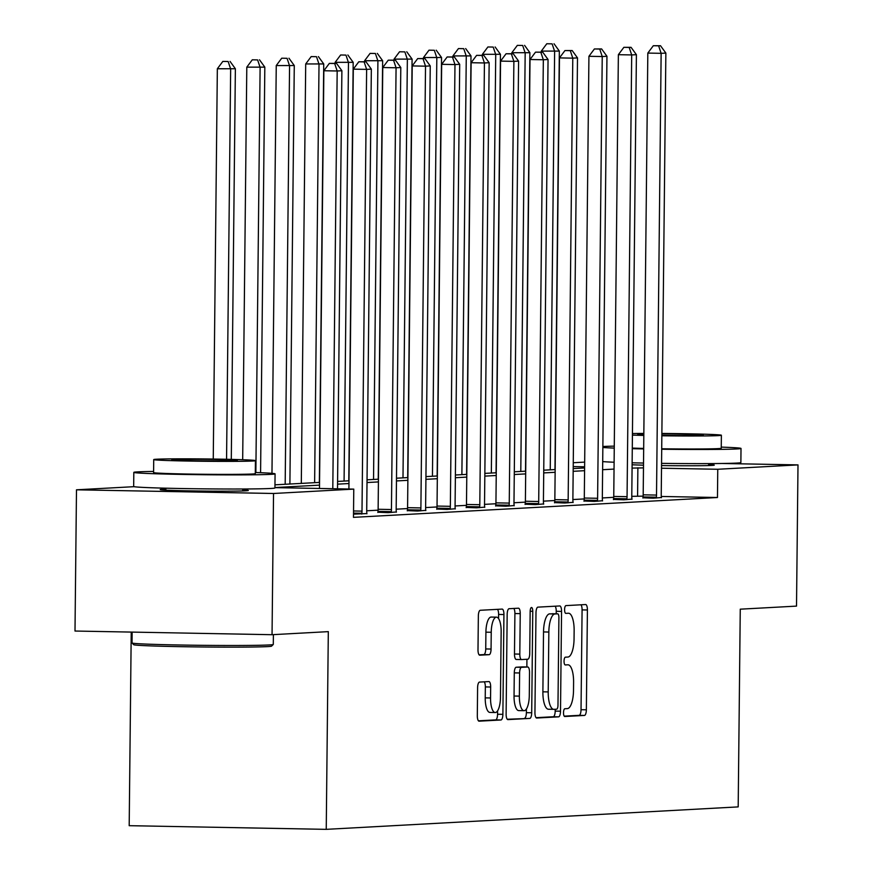 <?xml version="1.0" encoding="UTF-8"?>
<svg xmlns="http://www.w3.org/2000/svg" width="873" height="873" viewBox="0 0 873 873"><rect width="100%" height="100%" fill="white"/><g stroke="black" fill="none" stroke-linecap="round" stroke-linejoin="round"><path stroke-width="1.31" d="M563.511 712.695A3.885 1.299 91.1 0 0 564.733 716.504A3.885 1.299 91.1 0 0 564.766 716.504L584.452 715.434A5.544 1.855 91.1 0 0 586.361 709.793L587.409 609.987A5.544 1.855 91.1 0 0 585.663 604.542A5.544 1.855 91.1 0 0 585.619 604.542L565.922 605.611A3.885 1.299 91.1 0 0 564.591 609.561A3.885 1.299 91.1 0 0 565.813 613.381A3.885 1.299 91.1 0 0 565.846 613.381L568.388 613.239A17.744 5.925 91.1 0 1 568.541 613.239A17.744 5.925 91.1 0 1 574.139 630.655L574.052 638.971A17.744 5.925 91.1 0 1 567.93 657.042L565.388 657.183A3.885 1.299 91.1 0 0 564.045 661.134A3.885 1.299 91.1 0 0 565.268 664.942A3.885 1.299 91.1 0 0 565.3 664.942L567.854 664.8A17.744 5.925 91.1 0 1 567.996 664.8A17.744 5.925 91.1 0 1 573.594 682.228L573.506 690.543A17.744 5.925 91.1 0 1 567.395 708.603L564.842 708.745A3.885 1.299 91.1 0 0 563.511 712.695M242.694 489.96A44.076 1.015 -179.4 0 1 248.347 490.517A44.076 1.015 -179.4 0 1 245.815 490.822A44.076 1.015 -179.4 0 1 196.796 490.975A44.076 1.015 -179.4 0 1 160.196 489.589A44.076 1.015 -179.4 0 1 162.727 489.273A44.076 1.015 -179.4 0 1 165.848 489.153M708.636 464.556A44.076 1.015 -179.4 0 1 714.278 465.113A44.076 1.015 -179.4 0 1 711.746 465.429A44.076 1.015 -179.4 0 1 661.538 465.56M479.517 682.086A5.544 1.855 91.1 0 0 477.596 687.728L477.313 715.729A5.544 1.855 91.1 0 0 479.059 721.174A5.544 1.855 91.1 0 0 479.102 721.174L500.971 719.985A5.544 1.855 91.1 0 0 502.881 714.343L503.928 614.537A5.544 1.855 91.1 0 0 502.182 609.092A5.544 1.855 91.1 0 0 502.128 609.092L480.27 610.282A5.544 1.855 91.1 0 0 478.349 615.923L478 649.752A5.544 1.855 91.1 0 0 479.746 655.197L489.153 654.685A5.544 1.855 91.1 0 0 491.062 649.043L491.237 632.27A14.841 4.954 91.1 0 1 496.475 617.156A14.841 4.954 91.1 0 1 501.157 631.725L500.469 697.429A14.841 4.954 91.1 0 1 495.231 712.532A14.841 4.954 91.1 0 1 490.55 697.974L490.67 687.018A5.544 1.855 91.1 0 0 488.913 681.573A5.544 1.855 91.1 0 0 488.869 681.573L479.517 682.086M721.982 463.476L797.998 464.894L796.514 606.113L740.26 609.179L738.187 806.892L326.24 829.35L328.313 631.637L272.049 634.704L273.533 493.485L76.486 489.808L134.093 486.676M797.998 464.894L717.759 469.27L661.516 468.223M274.93 487.636L353.772 489.109L353.478 517.351L717.464 497.512L717.759 469.27M353.772 489.109L273.533 493.485M534.942 712.597A5.544 1.855 91.1 0 0 536.688 718.043A5.544 1.855 91.1 0 0 536.731 718.032L558.6 716.842A5.544 1.855 91.1 0 0 560.51 711.2L561.557 611.395A5.544 1.855 91.1 0 0 559.811 605.949A5.544 1.855 91.1 0 0 559.768 605.949L537.899 607.139A5.544 1.855 91.1 0 0 535.989 612.791L534.942 712.597M529.791 718.414L507.922 719.603A5.544 1.855 91.1 0 1 507.879 719.603A5.544 1.855 91.1 0 1 506.122 714.169L507.169 614.363A5.544 1.855 91.1 0 1 509.079 608.71L518.442 608.197A5.544 1.855 91.1 0 1 518.486 608.197A5.544 1.855 91.1 0 1 520.232 613.643L519.806 654.117A5.544 1.855 91.1 0 0 521.563 659.562A5.544 1.855 91.1 0 0 521.607 659.562L527.816 659.224A5.544 1.855 91.1 0 0 529.725 653.582L530.162 611.438A3.885 1.299 91.1 0 1 531.537 607.488A3.885 1.299 91.1 0 1 532.759 611.296L531.701 712.772A5.544 1.855 91.1 0 1 529.791 718.414L507.246 719.254M131.223 632.085L129.193 825.683L326.24 829.35M717.464 497.512L661.298 496.464M643.139 496.126L631.779 496.344M613.719 497.326L602.326 497.948M584.266 498.93L572.874 499.552M554.813 500.535L543.432 501.157M525.36 502.139L513.979 502.761M495.908 503.743L484.526 504.365M466.455 505.347L455.073 505.969M437.002 506.962L425.62 507.573M407.549 508.566L396.167 509.188M378.096 510.17L366.715 510.792M642.921 497.774L653.179 498.188L661.418 497.523M613.468 499.389L623.726 499.803L631.965 499.127M584.015 500.993L594.273 501.408L602.523 500.731M554.562 502.597L564.82 503.012L573.07 502.335M525.11 504.201L535.367 504.616L543.617 503.939M495.657 505.805L505.914 506.22L514.164 505.543M466.215 507.409L476.472 507.824L484.711 507.148M436.762 509.014L447.02 509.428L455.259 508.752M407.309 510.618L417.567 511.032L425.806 510.356M377.856 512.222L388.114 512.637L396.353 511.971M366.9 513.575L353.51 514.153M272.049 634.704L75.002 631.037L76.486 489.808M573.266 462.734L584.67 462.112M643.51 465.178A44.076 1.015 -179.4 0 1 632.117 464.763M584.626 466.793L573.223 466.575M274.962 484.831L319.54 482.409M337.589 481.427L348.993 480.805M367.042 479.812L378.446 479.19M396.495 478.208L407.898 477.586M425.948 476.603L437.351 475.981M455.4 474.999L466.804 474.377M484.842 473.395L496.257 472.773M514.295 471.791L525.71 471.169M543.748 470.187L555.163 469.565M573.201 468.583L584.615 467.961M643.477 467.884L632.074 468.092M614.035 469.085L602.621 469.707M584.583 470.689L573.179 471.311M555.13 472.293L543.726 472.915M525.677 473.897L514.273 474.519M496.224 475.501L484.821 476.123M466.771 477.105L455.368 477.727M437.318 478.71L425.915 479.332M407.877 480.314L396.462 480.936M378.424 481.918L367.009 482.54M348.971 483.533L337.556 484.155M319.518 485.137L274.93 487.56M637.585 496.028L637.879 467.775M564.198 716.155L579.126 715.336A5.544 1.855 91.1 0 0 581.036 709.694L582.084 609.889A5.544 1.855 91.1 0 0 580.971 604.793M556.21 613.795L556.232 611.296A5.544 1.855 91.1 0 0 555.119 606.2M536.055 717.682L553.275 716.744A5.544 1.855 91.1 0 0 555.184 711.102L555.206 709.269M556.647 709.192A3.885 1.299 91.1 0 0 557.978 705.242L558.906 617.637A3.885 1.299 91.1 0 0 557.672 613.817A3.885 1.299 91.1 0 0 557.64 613.828L554.955 613.97A17.744 5.925 91.1 0 0 548.844 632.041L548.211 691.918A17.744 5.925 91.1 0 0 553.809 709.345A17.744 5.925 91.1 0 0 553.962 709.334L556.647 709.192M552.38 613.73A3.885 1.299 91.1 0 0 552.347 613.719A3.885 1.299 91.1 0 0 552.314 613.719L557.64 613.828M553.668 709.334L548.637 709.236A17.744 5.925 91.1 0 1 548.484 709.247A17.744 5.925 91.1 0 1 542.886 691.82L543.519 631.932A17.744 5.925 91.1 0 1 549.63 613.872L557.672 613.817M521.519 659.562L516.281 659.464A5.544 1.855 91.1 0 1 516.238 659.464A5.544 1.855 91.1 0 1 514.481 654.019L514.906 613.544A5.544 1.855 91.1 0 0 513.793 608.459M526.932 659.279L526.856 666.972M526.408 708.996L526.375 712.674L531.701 712.772M519.37 696.119A14.841 4.954 91.1 0 0 524.051 710.687A14.841 4.954 91.1 0 0 529.289 695.585L529.529 672.439A5.544 1.855 91.1 0 0 527.772 666.994A5.544 1.855 91.1 0 0 527.729 666.994L521.519 667.332A5.544 1.855 91.1 0 0 519.61 672.974L519.37 696.119L514.044 696.021A14.841 4.954 91.1 0 0 518.726 710.589L524.051 710.687M522.501 666.896A5.544 1.855 91.1 0 0 522.447 666.896A5.544 1.855 91.1 0 0 522.403 666.896L527.729 666.994M514.044 696.021L514.284 672.876A5.544 1.855 91.1 0 1 516.194 667.234L522.403 666.896M524.466 718.315A5.544 1.855 91.1 0 0 526.375 712.674M495.231 712.532L489.906 712.433A14.841 4.954 91.1 0 1 485.224 697.876L485.344 686.92A5.544 1.855 91.1 0 0 484.22 681.835M496.475 617.156L491.15 617.058A14.841 4.954 91.1 0 0 485.912 632.172L491.237 632.27M479.113 654.837L483.828 654.586A5.544 1.855 91.1 0 0 485.737 648.945L485.912 632.172M498.559 618.619L498.603 614.439A5.544 1.855 91.1 0 0 497.479 609.343M478.426 720.825L495.646 719.887A5.544 1.855 91.1 0 0 497.555 714.245L497.588 710.84M554.966 469.576L559.342 51.092L541.315 51.103L541.304 52.129M552.129 43.857L546.793 43.748L552.129 43.857L554.628 51.343L550.241 469.827M554.017 43.748L559.342 51.092M541.315 51.103L546.793 43.748M656.234 498.025L656.354 497.195A5.653 1.888 91.1 0 0 656.518 495.078L661.134 53.329L665.859 53.078L661.232 494.816A5.653 1.888 91.1 0 0 661.341 496.923L661.45 497.741M642.888 498.003L643.041 496.944A5.653 1.888 91.1 0 0 643.194 494.827L647.821 53.078L661.134 53.329L658.635 45.833L660.523 45.734L653.31 45.734L658.635 45.833M653.31 45.734L647.821 53.078M665.859 53.078L660.523 45.734M661.712 449.235A70.637 1.626 0.6 0 0 736.954 448.951A70.637 1.626 0.6 0 0 741.013 448.449A70.637 1.626 0.6 0 0 721.251 447.107M614.276 446.136A70.637 1.626 0.6 0 0 603.821 446.463A70.637 1.626 0.6 0 0 602.872 446.529M661.559 463.356A70.637 1.626 0.6 0 0 736.812 463.072A70.637 1.626 0.6 0 0 740.871 462.57L741.013 448.449M661.854 435.78A50.852 1.168 0.6 0 0 718.457 435.605A50.852 1.168 0.6 0 0 721.382 435.245L721.24 448.242A50.852 1.168 -179.4 0 1 718.315 448.602A50.852 1.168 -179.4 0 1 661.712 448.777M721.382 435.245A50.852 1.168 0.6 0 0 661.876 433.466M643.837 433.434A50.852 1.168 0.6 0 0 632.434 433.543M643.837 434.001A32.77 0.753 0.6 0 0 639.636 434.143A32.77 0.753 0.6 0 0 637.748 434.372A32.77 0.753 0.6 0 0 643.827 434.874M661.854 435.354A32.77 0.753 0.6 0 0 701.412 435.289A32.77 0.753 0.6 0 0 703.3 435.06A32.77 0.753 0.6 0 0 661.865 433.892M632.423 435.092A50.852 1.168 0.6 0 0 643.816 435.431M643.685 448.427A50.852 1.168 -179.4 0 1 632.292 448.089M602.708 461.599A70.637 1.626 0.6 0 0 614.101 462.232M632.128 462.799A70.637 1.626 0.6 0 0 643.532 463.061M602.861 447.478A70.637 1.626 0.6 0 0 614.254 448.111M632.281 448.678A70.637 1.626 0.6 0 0 643.674 448.929M273.271 644.481L271.558 646.151A68.934 1.582 -179.4 0 1 267.618 646.609A68.934 1.582 -179.4 0 1 191.733 646.849A68.934 1.582 -179.4 0 1 133.722 644.711L132.052 642.997A70.637 1.626 0.6 0 0 191.482 645.191A70.637 1.626 0.6 0 0 269.233 644.94A70.637 1.626 0.6 0 0 273.271 644.481A70.637 1.626 0.6 0 0 273.293 644.438L273.391 634.627M153.604 471.442A70.637 1.626 0.6 0 0 137.879 471.867A70.637 1.626 0.6 0 0 133.82 472.369A70.637 1.626 0.6 0 0 192.464 474.585A70.637 1.626 0.6 0 0 271.023 474.345A70.637 1.626 0.6 0 0 275.071 473.843A70.637 1.626 0.6 0 0 255.309 472.511M133.82 472.369L133.667 486.49A70.637 1.626 0.6 0 0 192.322 488.705A70.637 1.626 0.6 0 0 270.87 488.465A70.637 1.626 0.6 0 0 274.93 487.963L275.071 473.843M255.44 460.649L255.298 473.635A50.852 1.168 -179.4 0 1 252.373 473.995A50.852 1.168 -179.4 0 1 195.825 474.17A50.852 1.168 -179.4 0 1 153.593 472.577L153.724 459.58A50.852 1.168 0.6 0 0 195.956 461.173A50.852 1.168 0.6 0 0 252.515 461.009A50.852 1.168 0.6 0 0 255.44 460.649A50.852 1.168 0.6 0 0 213.208 459.045A50.852 1.168 0.6 0 0 156.649 459.22A50.852 1.168 0.6 0 0 153.724 459.58M173.694 459.536A32.77 0.753 0.6 0 0 171.806 459.765A32.77 0.753 0.6 0 0 199.022 460.802A32.77 0.753 0.6 0 0 235.47 460.693A32.77 0.753 0.6 0 0 237.358 460.453A32.77 0.753 0.6 0 0 210.142 459.427A32.77 0.753 0.6 0 0 173.694 459.536M132.139 632.096L132.03 642.965A70.637 1.626 0.6 0 0 132.052 642.997M525.513 471.18L529.889 52.696L511.862 52.707L511.851 53.733M522.676 45.461L517.351 45.363L522.676 45.461L525.175 52.947L520.788 471.431M524.564 45.352L529.889 52.696M511.862 52.707L517.351 45.363M496.06 472.784L500.436 54.301L482.409 54.312L482.398 55.337M493.223 47.066L487.898 46.967L493.223 47.066L495.722 54.562L491.335 473.046M495.111 46.956L500.436 54.301M482.409 54.312L487.898 46.967M626.781 499.629L626.901 498.799A5.653 1.888 91.1 0 0 627.065 496.682L631.692 54.934L636.406 54.683L631.779 496.421A5.653 1.888 91.1 0 0 631.899 498.527L631.997 499.345M613.435 499.607L613.588 498.548A5.653 1.888 91.1 0 0 613.752 496.431L618.368 54.693L631.692 54.934L629.182 47.437L631.07 47.338L623.857 47.338L629.182 47.437M623.857 47.338L618.368 54.693M636.406 54.683L631.07 47.338M597.328 501.233L597.448 500.404A5.653 1.888 91.1 0 0 597.612 498.287L602.239 56.538L606.953 56.287L602.326 498.025A5.653 1.888 91.1 0 0 602.446 500.131L602.545 500.949M583.982 501.211L584.135 500.153A5.653 1.888 91.1 0 0 584.299 498.036L588.926 56.298L602.239 56.538L599.729 49.052L601.617 48.943L594.404 48.953L599.729 49.052M594.404 48.953L588.926 56.298M606.953 56.287L601.617 48.943M466.608 474.388L470.994 55.905L452.956 55.916L452.945 56.941M463.77 48.67L458.445 48.572L463.77 48.67L466.269 56.167L461.882 474.65M465.658 48.561L470.994 55.905M452.956 55.916L458.445 48.572M437.155 475.992L441.542 57.509L423.503 57.52L423.492 58.546M434.317 50.274L428.992 50.176L434.317 50.274L436.816 57.771L432.441 476.254M436.205 50.176L441.542 57.509M423.503 57.52L428.992 50.176M407.702 477.596L412.089 59.113L394.05 59.124L394.039 60.161M404.865 51.878L399.539 51.78L404.865 51.878L407.364 59.375L402.988 477.858M406.753 51.78L412.089 59.113M394.05 59.124L399.539 51.78M567.876 502.848L567.996 502.008A5.653 1.888 91.1 0 0 568.159 499.891L572.786 58.153L577.5 57.891L572.874 499.64A5.653 1.888 91.1 0 0 572.994 501.735L573.092 502.553M554.53 502.815L554.682 501.757A5.653 1.888 91.1 0 0 554.846 499.64L559.473 57.902L572.786 58.153L570.287 50.656L572.175 50.547L564.951 50.558L570.287 50.656M564.951 50.558L559.473 57.902M577.5 57.891L572.175 50.547M538.423 504.452L538.543 503.612A5.653 1.888 91.1 0 0 538.706 501.495L543.333 59.757L548.048 59.495L543.421 501.244A5.653 1.888 91.1 0 0 543.541 503.339L543.639 504.168M525.077 504.419L525.23 503.361A5.653 1.888 91.1 0 0 525.393 501.244L530.02 59.506L543.333 59.757L540.834 52.26L542.722 52.151L535.509 52.162L540.834 52.26M535.509 52.162L530.02 59.506M548.048 59.495L542.722 52.151M508.981 506.056L509.101 505.216A5.653 1.888 91.1 0 0 509.254 503.099L513.881 61.361L518.595 61.099L513.979 502.848A5.653 1.888 91.1 0 0 514.088 504.943L514.186 505.773M495.624 506.024L495.777 504.976A5.653 1.888 91.1 0 0 495.94 502.859L500.567 61.11L513.881 61.361L511.382 53.864L513.269 53.766L506.056 53.766L511.382 53.864M506.056 53.766L500.567 61.11M518.595 61.099L513.269 53.766M479.528 507.66L479.648 506.82A5.653 1.888 91.1 0 0 479.801 504.703L484.428 62.965L489.153 62.703L484.526 504.452A5.653 1.888 91.1 0 0 484.635 506.547L484.744 507.377M466.182 507.639L466.335 506.58A5.653 1.888 91.1 0 0 466.488 504.463L471.114 62.714L484.428 62.965L481.929 55.468L483.817 55.37L476.603 55.37L481.929 55.468M476.603 55.37L471.114 62.714M489.153 62.703L483.817 55.37M450.075 509.265L450.195 508.424A5.653 1.888 91.1 0 0 450.348 506.318L454.975 64.569L459.7 64.307L455.073 506.056A5.653 1.888 91.1 0 0 455.182 508.162L455.291 508.981M436.729 509.243L436.882 508.184A5.653 1.888 91.1 0 0 437.035 506.067L441.662 64.318L454.975 64.569L452.476 57.072L454.364 56.974L447.151 56.974L452.476 57.072M447.151 56.974L441.662 64.318M459.7 64.307L454.364 56.974M420.622 510.869L420.742 510.039A5.653 1.888 91.1 0 0 420.895 507.922L425.522 66.173L430.247 65.922L425.62 507.66A5.653 1.888 91.1 0 0 425.729 509.767L425.838 510.585M407.276 510.847L407.429 509.788A5.653 1.888 91.1 0 0 407.582 507.671L412.209 65.922L425.522 66.173L423.023 58.677L424.911 58.578L417.698 58.578L423.023 58.677M417.698 58.578L412.209 65.922M430.247 65.922L424.911 58.578M391.169 512.473L391.29 511.643A5.653 1.888 91.1 0 0 391.442 509.526L396.069 67.778L400.794 67.527L396.167 509.265A5.653 1.888 91.1 0 0 396.277 511.371L396.386 512.189M377.823 512.451L377.976 511.392A5.653 1.888 91.1 0 0 378.129 509.275L382.756 67.527L396.069 67.778L393.57 60.281L395.458 60.182L388.245 60.182L393.57 60.281M388.245 60.182L382.756 67.527M400.794 67.527L395.458 60.182M361.717 514.077L361.837 513.248A5.653 1.888 91.1 0 0 362 511.131L366.627 69.382L371.341 69.131L366.715 510.869A5.653 1.888 91.1 0 0 366.835 512.975L366.933 513.793M348.905 489.022L353.303 69.142L366.627 69.382L364.117 61.885L366.005 61.787L358.792 61.787L364.117 61.885M358.792 61.787L353.303 69.142M371.341 69.131L366.005 61.787M332.799 488.716L337.174 70.986L341.889 70.735L337.513 488.804M319.485 488.465L323.861 70.746L337.174 70.986L334.665 63.5L336.552 63.391L329.339 63.402L334.665 63.5M329.339 63.402L323.861 70.746M341.889 70.735L336.552 63.391M378.249 479.201L382.636 60.717L364.598 60.728L364.587 61.765M375.412 53.482L370.087 53.384L375.412 53.482L377.911 60.979L373.535 479.463M377.3 53.384L382.636 60.717M364.598 60.728L370.087 53.384M348.796 480.816L353.183 62.332L335.145 62.332L335.134 63.369M345.959 55.086L340.634 54.988L345.959 55.086L348.469 62.583L344.082 481.067M347.847 54.988L353.183 62.332M335.145 62.332L340.634 54.988M319.354 482.42L323.73 63.936L305.703 63.947L301.305 483.402M316.506 56.69L311.181 56.592L316.506 56.69L319.016 64.187L314.629 482.671M318.394 56.592L323.73 63.936M305.703 63.947L311.181 56.592M289.901 484.024L294.277 65.54L276.25 65.551L271.972 473.341M287.064 58.305L281.728 58.196L287.064 58.305L289.563 65.791L285.176 484.275M288.952 58.196L294.277 65.54M276.25 65.551L281.728 58.196M260.58 472.708L264.825 67.145L246.797 67.156L242.683 459.733M257.611 59.91L252.286 59.811L257.611 59.91L260.11 67.396L255.865 472.533M259.499 59.8L264.825 67.145M246.797 67.156L252.286 59.811M231.29 459.394L235.372 68.749L217.344 68.76L213.252 459.045M228.159 61.514L222.833 61.416L228.159 61.514L230.658 69.011L226.565 459.285M230.046 61.405L235.372 68.749M217.344 68.76L222.833 61.416M582.084 609.889L587.409 609.987M581.036 709.694L586.361 709.793M579.126 715.336L584.452 715.434M556.232 611.296L561.557 611.395M555.184 711.102L560.51 711.2M553.275 716.744L558.6 716.842M549.63 613.872L554.955 613.97M543.519 631.932L548.844 632.041M542.886 691.82L548.211 691.918M514.906 613.544L520.232 613.643M514.481 654.019L519.806 654.117M530.173 611.253L532.759 611.296M516.194 667.234L521.519 667.332M514.284 672.876L519.61 672.974M485.344 686.92L490.67 687.018M485.224 697.876L490.55 697.974M485.737 648.945L491.062 649.043M483.828 654.586L489.153 654.685M498.603 614.439L503.928 614.537M497.555 714.245L502.881 714.343M495.646 719.887L500.971 719.985M656.354 497.195L643.041 496.944M656.518 495.078L643.194 494.827M626.901 498.799L613.588 498.548M627.065 496.682L613.752 496.431M597.448 500.404L584.135 500.153M597.612 498.287L584.299 498.036M567.996 502.008L554.682 501.757M568.159 499.891L554.846 499.64M538.543 503.612L525.23 503.361M538.706 501.495L525.393 501.244M509.101 505.216L495.777 504.976M509.254 503.099L495.94 502.859M479.648 506.82L466.335 506.58M479.801 504.703L466.488 504.463M450.195 508.424L436.882 508.184M450.348 506.318L437.035 506.067M420.742 510.039L407.429 509.788M420.895 507.922L407.582 507.671M391.29 511.643L377.976 511.392M391.442 509.526L378.129 509.275M361.837 513.248L353.521 513.095M362 511.131L353.543 510.967M548.484 709.247L553.809 709.345M516.238 659.464L521.563 659.562M522.447 666.896L527.772 666.994M708.647 463.596L708.625 465.549M242.705 489L242.683 490.953M165.859 488.193L165.837 490.146"/></g></svg>
